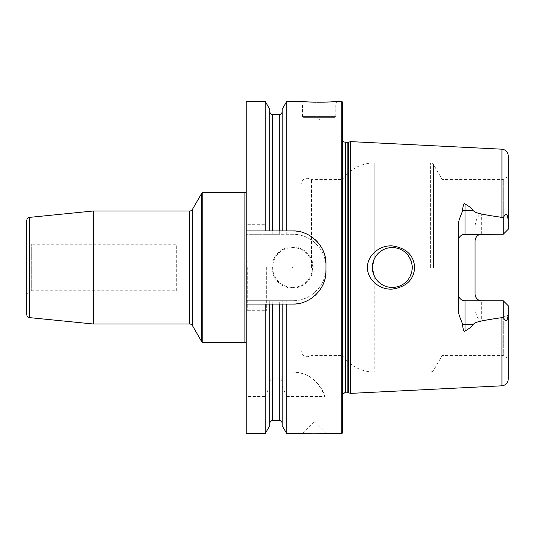 <?xml version="1.0" encoding="UTF-8"?>
<svg xmlns="http://www.w3.org/2000/svg" width="535" height="535" viewBox="0 0 535 535"><rect width="100%" height="100%" fill="white"/><g stroke="black" fill="none" stroke-linecap="round" stroke-linejoin="round"><path stroke-width="0.4" stroke-dasharray="2.67 2.01" d="M286.767 101.349L286.767 234.27L279.711 234.27L279.711 114.644M341.771 101.349L341.771 433.651M265.179 101.349L265.179 234.27L246.234 234.27L292.752 234.27A33.23 33.23 0 0 1 325.982 267.5A33.23 33.23 0 0 1 292.752 300.73C310.333 301.325 326.577 285.088 325.982 267.5C326.577 249.912 310.333 233.675 292.752 234.27L286.767 234.27M307.525 101.891L308.314 101.938M308.822 101.971L309.812 102.024M310.822 102.071L311.504 102.098M312.681 102.145L313.376 102.172M315.61 102.225L316.874 102.245M324.919 102.172L325.661 102.145M330.075 101.938L331.198 101.864M337.451 101.349L335.786 103.014L302.556 103.014L302.556 116.637L303.552 117.633L334.79 117.633L303.552 117.633M300.897 101.349L302.556 103.014L335.786 103.014L335.786 116.637L302.556 116.637L335.786 116.637L334.79 117.633M321.167 117.633L317.181 117.633L319.174 119.626L321.167 117.633L317.181 117.633M265.179 234.27L279.711 234.27M246.234 101.349L246.234 372.173L292.752 372.173L286.767 372.173L286.767 300.73L292.752 300.73L246.234 300.73L265.179 300.73L265.179 372.173L246.234 372.173L246.234 433.651M246.234 191.403L246.234 343.597L246.234 191.403M26.75 220.661L26.75 314.339M26.75 239.252L26.75 295.748L26.75 239.252A4.982 4.982 0 0 0 31.732 244.241L176.282 244.241L176.282 290.759L31.732 290.759L31.732 244.241L31.732 290.759A4.982 4.982 0 0 0 26.75 295.748M176.282 290.759L176.282 244.241M265.179 433.651L265.179 396.529L246.234 396.529M324.778 396.529C318.098 380.111 307.424 371.992 292.752 372.173A33.23 33.23 0 0 1 324.778 396.529L286.767 396.529L286.767 433.651M314.185 433.243L313.65 433.243M312.828 433.25L312.246 433.256M311.477 433.263L310.902 433.276M307.518 433.37L305.806 433.444M305.284 433.47L304.642 433.504M304.248 433.524L303.8 433.551M324.832 433.564L324.183 433.524M323.441 433.484L321.869 433.41M318.646 433.303L318.098 433.29M317.609 433.276L316.874 433.263M316.466 433.256L315.51 433.25M314.68 433.243L314.239 433.243M265.179 396.529L269.74 386.183L269.74 382.291L269.74 422.851L269.74 304.054M269.74 425.746L269.74 386.183M269.74 230.946L269.74 109.254M265.179 372.173L272.235 372.173L272.235 300.73L269.74 300.73L269.74 372.173L269.74 300.73L265.179 300.73M292.752 304.054L246.234 304.054M246.234 230.946L292.752 230.946M294.471 230.993A33.23 33.23 0 0 1 296.189 231.127M297.895 231.347A33.23 33.23 0 0 1 299.593 231.655M301.272 232.056A33.23 33.23 0 0 1 302.93 232.544M304.562 233.12A33.23 33.23 0 0 1 306.174 233.775M307.745 234.517A33.23 33.23 0 0 1 309.284 235.346M310.775 236.256A33.23 33.23 0 0 1 312.219 237.246M313.61 238.309A33.23 33.23 0 0 1 314.948 239.446M315.376 239.834A33.23 33.23 0 0 1 316.225 240.65M317.436 241.927A33.23 33.23 0 0 1 318.572 243.258M319.642 244.649A33.23 33.23 0 0 1 320.639 246.1M320.9 246.508A33.23 33.23 0 0 1 322.384 249.136M323.133 250.708A33.23 33.23 0 0 1 323.795 252.319M324.377 253.964A33.23 33.23 0 0 1 324.865 255.63M325.267 257.315A33.23 33.23 0 0 1 325.581 259.014M325.808 260.732A33.23 33.23 0 0 1 325.942 262.451M325.982 264.176L325.982 270.824M325.942 272.549A33.23 33.23 0 0 1 325.808 274.268M325.581 275.986A33.23 33.23 0 0 1 325.267 277.685M324.865 279.37A33.23 33.23 0 0 1 324.377 281.042M323.795 282.681A33.23 33.23 0 0 1 323.133 284.292M322.384 285.871A33.23 33.23 0 0 1 321.548 287.409M320.639 288.9A33.23 33.23 0 0 1 319.642 290.344M318.579 291.736A33.23 33.23 0 0 1 317.69 292.792M317.436 293.073A33.23 33.23 0 0 1 316.225 294.344M314.948 295.554A33.23 33.23 0 0 1 313.61 296.691M312.219 297.754A33.23 33.23 0 0 1 310.775 298.744M309.284 299.653A33.23 33.23 0 0 1 307.745 300.476M306.174 301.225A33.23 33.23 0 0 1 304.569 301.88M302.93 302.456A33.23 33.23 0 0 1 301.272 302.944M299.593 303.345A33.23 33.23 0 0 1 297.895 303.653M296.189 303.873A33.23 33.23 0 0 1 294.471 304.007M269.74 382.291C270.101 379.964 270.931 378.834 272.235 378.894L279.711 378.894C281.015 378.834 281.845 379.964 282.206 382.291L282.206 304.054M272.235 372.173L279.711 372.173L279.711 300.73L282.206 300.73L282.206 372.173L279.711 372.173M272.235 300.73L279.711 300.73M282.206 109.254L282.206 230.946M286.767 372.173L282.206 372.173L282.206 300.73L286.767 300.73M286.767 396.529L282.206 386.183L282.206 425.746M282.206 386.183L282.206 382.291M292.591 288.104A20.604 20.604 0 0 0 313.189 267.5A20.604 20.604 0 0 0 292.591 246.896A20.604 20.604 0 0 0 271.987 267.5A20.604 20.604 0 0 0 292.591 288.104M292.591 287.435A19.935 19.935 0 0 0 312.527 267.5A19.935 19.935 0 0 0 292.591 247.565A19.935 19.935 0 0 0 272.649 267.5A19.935 19.935 0 0 0 292.591 287.435A19.935 19.935 0 0 1 272.649 267.5A19.935 19.935 0 0 1 292.591 247.565A19.935 19.935 0 0 1 312.527 267.5A19.935 19.935 0 0 1 292.591 287.435M292.591 267.834L292.591 267.166L292.591 267.834M342.433 432.982L342.433 102.018M350.739 141.621L350.739 393.379M367.538 267.5C366.87 278.233 378.446 289.997 392.275 289.101C406.386 286.927 413.849 279.731 414.652 267.5C413.843 255.269 406.386 248.073 392.275 245.899C378.452 245.003 366.87 256.767 367.538 267.5M465.049 234.236L503.268 234.236L481.667 234.236L503.268 234.236L508.25 229.254L503.268 234.236L503.268 179.439L503.268 234.236L508.25 229.254L508.25 176.563L508.25 221.336C507.621 213.478 505.963 212.321 503.268 217.859L481.667 214.013C481.099 213.331 476.478 215.271 475.02 226.198L475.02 308.802C476.538 319.843 481.059 321.609 481.667 320.987L501.937 317.65L508.156 315.275M458.408 310.032L458.408 224.967M391.112 287.402L392.275 287.435A19.935 19.935 0 0 1 372.34 267.5A19.935 19.935 0 0 1 392.275 247.565L391.112 247.598M393.426 247.598L392.275 247.565C404.38 248.755 411.02 255.396 412.217 267.5C411.02 279.604 404.38 286.245 392.275 287.435C384.645 287.201 378.827 283.764 374.821 277.13L372.34 267.5L374.821 257.87C378.827 251.236 384.645 247.799 392.275 247.565A19.935 19.935 0 0 1 412.217 267.5A19.935 19.935 0 0 1 392.275 287.435L393.426 287.402M389.941 247.698L388.784 247.872M387.634 248.113L386.504 248.421M385.387 248.788L384.29 249.23M383.22 249.738L382.184 250.306M381.181 250.935L380.519 251.403M380.184 251.651L379.295 252.373M378.412 253.169L377.583 254.025M376.807 254.921L376.085 255.864M375.423 256.847L374.828 257.857L374.821 162.827L374.821 257.87M374.801 257.903L374.313 258.853M373.858 259.87L373.463 260.913M373.122 261.976L372.841 263.06M372.621 264.156L372.467 265.266M372.373 266.383L372.373 268.617M372.467 269.734L372.621 270.844M372.841 271.94L373.122 273.024M373.463 274.087L373.858 275.13M374.313 276.147L375.423 278.153M376.085 279.136L376.807 280.079M377.583 280.975L378.412 281.831M379.295 282.627L380.218 283.376M380.726 283.751L381.181 284.065M382.184 284.694L383.22 285.262M384.29 285.77L385.387 286.212M386.504 286.579L387.634 286.887M388.784 287.128L389.941 287.302M394.576 287.308L395.713 287.141M396.843 286.907L397.96 286.613M399.063 286.252L400.14 285.824M401.19 285.336L401.598 285.128M402.139 284.827L403.209 284.172M404.166 283.503L405.082 282.781M405.958 282.005L406.781 281.183M407.556 280.307L408.285 279.39M408.947 278.434L409.563 277.444M409.937 276.755L410.111 276.414M410.599 275.364L411.027 274.288M411.388 273.184L411.683 272.068M411.917 270.937L412.084 269.8M412.217 267.5L412.184 266.35M412.084 265.2L411.917 264.063M411.683 262.932L411.388 261.816M411.027 260.712L410.599 259.635M408.285 255.61L407.556 254.693M406.781 253.817L405.958 252.995M405.082 252.219L404.166 251.497M403.209 250.828L402.139 250.173M401.598 249.872L401.19 249.664M400.14 249.176L399.063 248.748M397.96 248.387L396.843 248.093M395.713 247.859L394.576 247.692M442.131 267.5L442.131 179.439L442.131 267.5M508.25 379.168L508.25 305.746L508.25 358.437L508.25 305.746L503.268 300.764L508.25 305.746L503.268 300.764L503.268 355.561L503.268 300.764L481.667 300.764L481.667 320.987M503.268 317.141L503.268 300.764L465.049 300.764M458.722 296.136L458.896 296.624M459.632 297.962L459.939 298.363M460.274 298.737L460.635 299.085M461.023 299.399L461.424 299.687M461.845 299.934L462.28 300.155M462.721 300.342L463.176 300.496M463.638 300.61L464.106 300.697M463.176 234.504L462.721 234.658M462.28 234.845L461.845 235.066M461.424 235.313L461.023 235.601M460.635 235.915L460.274 236.263M459.939 236.637L459.632 237.038M458.896 238.376L458.722 238.864M508.25 221.336L508.25 155.832M503.268 300.764L481.667 300.764M475.02 240.884A6.647 6.647 0 0 1 475.1 239.861A6.647 6.647 0 0 0 475.02 240.884L475.02 226.198M475.02 294.116A6.647 6.647 0 0 0 475.1 295.139A6.647 6.647 0 0 1 475.02 294.116L475.02 308.802M503.268 234.236L503.268 217.859M475.508 238.376A6.647 6.647 0 0 1 475.722 237.914A6.647 6.647 0 0 0 475.508 238.376M475.776 237.808A6.647 6.647 0 0 1 475.969 237.46A6.647 6.647 0 0 0 475.776 237.808M475.969 237.453A6.647 6.647 0 0 1 476.244 237.038A6.647 6.647 0 0 0 475.969 237.453M476.551 236.637A6.647 6.647 0 0 1 476.892 236.263A6.647 6.647 0 0 0 476.551 236.637M477.253 235.915A6.647 6.647 0 0 1 477.635 235.601A6.647 6.647 0 0 0 477.253 235.915M478.036 235.313A6.647 6.647 0 0 1 478.457 235.066A6.647 6.647 0 0 0 478.036 235.313M478.892 234.845A6.647 6.647 0 0 1 479.34 234.658A6.647 6.647 0 0 0 478.892 234.845M479.795 234.504A6.647 6.647 0 0 1 480.256 234.39A6.647 6.647 0 0 0 479.795 234.504M480.256 300.61A6.647 6.647 0 0 1 479.795 300.496A6.647 6.647 0 0 0 480.256 300.61M479.34 300.342A6.647 6.647 0 0 1 478.892 300.155A6.647 6.647 0 0 0 479.34 300.342M478.457 299.934A6.647 6.647 0 0 1 478.036 299.687A6.647 6.647 0 0 0 478.457 299.934M477.635 299.399A6.647 6.647 0 0 1 477.253 299.085A6.647 6.647 0 0 0 477.635 299.399M476.892 298.737A6.647 6.647 0 0 1 476.551 298.363A6.647 6.647 0 0 0 476.892 298.737M476.244 297.962A6.647 6.647 0 0 1 475.976 297.547A6.647 6.647 0 0 0 476.244 297.962M475.969 297.54A6.647 6.647 0 0 1 475.782 297.199A6.647 6.647 0 0 0 475.969 297.54M475.722 297.085A6.647 6.647 0 0 1 475.508 296.624A6.647 6.647 0 0 0 475.722 297.085M311.53 267.5L311.53 179.439L311.53 267.5M300.897 267.5L300.897 350.244L300.897 267.5M266.336 267.5L266.336 310.701L266.336 267.5M247.725 267.5L247.725 310.701L247.725 267.5M246.234 267.5L246.234 272.649L246.234 267.5M244.903 192.734L244.903 342.266M202.812 192.734L202.812 342.266M201.662 193.396L201.662 341.604M192.453 209.345L192.453 325.654M189.577 211.011L189.577 323.989M93.378 211.011L93.378 323.989M93.043 211.024L93.043 323.976M29.739 217.357L29.739 317.643M272.235 420.356L272.235 378.894M272.235 234.27L272.235 114.644M279.711 420.356L279.711 378.894M342.132 267.5L342.132 138.498L342.132 267.5M345.423 392.717L345.423 142.283M347.824 142.283L347.824 392.717M348.686 392.83L348.686 142.17M501.937 385.809L501.937 317.65M501.937 149.191L501.937 217.35M430.621 267.5L430.621 162.827L430.621 267.5M374.821 277.13L374.821 372.173L374.821 277.13M433.504 267.5L433.504 164.486L433.504 267.5M481.667 234.236L481.667 214.013M342.433 394.589L342.433 136.365M342.433 140.411L342.433 398.635M508.25 176.563L503.268 179.439L442.131 179.439L433.504 164.486C431.651 162.941 430.695 162.386 430.621 162.827L374.821 162.827C361.359 163.162 350.565 168.699 342.433 179.439L311.53 179.439C305.826 176.898 302.282 178.67 300.897 184.756M508.25 358.437L503.268 355.561L442.131 355.561L433.504 370.514C433.845 370.795 432.889 371.35 430.621 372.173L374.821 372.173C361.359 371.838 350.565 366.301 342.433 355.561L311.53 355.561C305.826 358.102 302.282 356.33 300.897 350.244M266.336 304.883L300.897 304.883M266.336 230.117L300.897 230.117M247.725 310.701L266.336 310.701M247.725 224.299L266.336 224.299M246.234 272.649L247.725 274.147M246.234 262.351L247.725 260.853M314.219 421.687L326.183 433.651M314.152 421.687L302.195 433.651"/><path stroke-width="0.8" d="M294.471 304.007A33.23 33.23 0 0 1 292.752 304.054C310.26 304.669 326.584 288.439 325.982 270.824L325.982 264.176C326.591 246.561 310.253 230.324 292.752 230.946L286.767 230.946L286.767 101.349L300.897 101.349L307.525 101.891M341.771 101.349L342.433 102.018L342.433 432.982L341.771 433.651L341.771 101.349L337.451 101.349C339.203 102.325 299.139 102.325 300.897 101.349M308.314 101.938L308.822 101.971M309.812 102.024L310.822 102.071M311.504 102.098L312.681 102.145M313.376 102.172L315.61 102.225M316.874 102.245L324.919 102.172M325.661 102.145L330.075 101.938M331.198 101.864L332.275 101.79M332.596 101.77L337.451 101.349M246.234 230.946L246.234 101.349L265.179 101.349L265.179 230.946L246.234 230.946L246.234 433.651L265.179 433.651L265.179 304.054L246.234 304.054M246.234 191.403A1.331 1.331 0 0 1 244.903 192.734L202.812 192.734A1.331 1.331 0 0 0 201.662 193.396L192.453 209.345A3.324 3.324 0 0 1 189.577 211.011L93.378 211.011A3.324 3.324 0 0 0 93.043 211.024L29.739 217.357A3.324 3.324 0 0 0 26.75 220.661L26.75 314.339A3.324 3.324 0 0 0 29.739 317.643L93.043 323.976A3.324 3.324 0 0 0 93.378 323.989L93.378 211.011M246.234 343.597A1.331 1.331 0 0 0 244.903 342.266L202.812 342.266A1.331 1.331 0 0 1 201.662 341.604L192.453 325.654A3.324 3.324 0 0 0 189.577 323.989L93.378 323.989M292.752 304.054L279.711 304.054L279.711 420.356C280.072 419.634 280.902 420.47 282.206 422.851M303.138 433.591L286.767 433.651L286.767 304.054M313.65 433.243L312.828 433.25M312.246 433.256L311.477 433.263M310.902 433.276L307.518 433.37M305.806 433.444L305.284 433.47M304.642 433.504L304.248 433.524M303.8 433.551L303.452 433.571M314.185 433.243C298.63 433.691 298.63 433.691 314.185 433.243C329.747 433.691 329.747 433.691 314.185 433.243L314.239 433.243M341.771 433.651L325.414 433.597M325.173 433.584L324.832 433.564M323.849 433.504L323.441 433.484M321.869 433.41L318.646 433.303M318.098 433.29L317.609 433.276M316.874 433.263L316.466 433.256M315.51 433.25L314.901 433.243M265.179 304.054L269.74 304.054L269.74 425.746L265.179 433.651M265.179 101.349L269.74 109.254L269.74 230.946L265.179 230.946M269.74 304.054L279.711 304.054M292.752 230.946A33.23 33.23 0 0 1 294.471 230.993M296.189 231.127A33.23 33.23 0 0 1 297.895 231.347M299.593 231.655A33.23 33.23 0 0 1 301.272 232.056M302.93 232.544A33.23 33.23 0 0 1 304.562 233.12M306.174 233.775A33.23 33.23 0 0 1 307.745 234.517M309.284 235.346A33.23 33.23 0 0 1 310.775 236.256M312.219 237.246A33.23 33.23 0 0 1 313.61 238.309M314.948 239.446A33.23 33.23 0 0 1 315.376 239.834M316.225 240.65A33.23 33.23 0 0 1 317.436 241.927M318.572 243.258A33.23 33.23 0 0 1 319.642 244.649M320.639 246.1A33.23 33.23 0 0 1 320.9 246.508M322.384 249.136A33.23 33.23 0 0 1 323.133 250.708M323.795 252.319A33.23 33.23 0 0 1 324.377 253.964M324.865 255.63A33.23 33.23 0 0 1 325.267 257.315M325.581 259.014A33.23 33.23 0 0 1 325.808 260.732M325.942 262.451A33.23 33.23 0 0 1 325.982 264.176M325.982 270.824A33.23 33.23 0 0 1 325.942 272.549M325.808 274.268A33.23 33.23 0 0 1 325.581 275.986M325.267 277.685A33.23 33.23 0 0 1 324.865 279.37M324.377 281.042A33.23 33.23 0 0 1 323.795 282.681M323.133 284.292A33.23 33.23 0 0 1 322.384 285.871M321.548 287.409A33.23 33.23 0 0 1 320.639 288.9M319.642 290.344A33.23 33.23 0 0 1 318.579 291.736M316.225 294.344A33.23 33.23 0 0 1 314.948 295.554M313.61 296.691A33.23 33.23 0 0 1 312.219 297.754M310.775 298.744A33.23 33.23 0 0 1 309.284 299.653M307.745 300.476A33.23 33.23 0 0 1 306.174 301.225M304.569 301.88A33.23 33.23 0 0 1 302.93 302.456M301.272 302.944A33.23 33.23 0 0 1 299.593 303.345M297.895 303.653A33.23 33.23 0 0 1 296.189 303.873M269.74 230.946L286.767 230.946M286.767 433.651L282.206 425.746L282.206 304.054M282.206 230.946L282.206 109.254L286.767 101.349M348.686 392.83L350.739 393.379L350.739 141.621L348.686 142.17L348.686 392.83L344.607 392.817L342.433 394.589M414.652 267.5C413.843 279.731 406.386 286.927 392.275 289.101C378.452 289.997 366.87 278.233 367.538 267.5C366.87 256.767 378.446 245.003 392.275 245.899C406.386 248.073 413.849 255.269 414.652 267.5M508.156 315.275L508.25 313.664C507.621 321.522 505.963 322.679 503.268 317.141L501.937 317.65C473.689 321.588 475.488 322.846 473.154 324.344C472.86 325.828 470.158 328.042 465.049 330.991C464.119 332.262 463.25 330.122 462.434 324.584C462.875 323.294 458.134 315.249 458.408 310.032L458.408 224.967C458.134 219.745 462.875 211.7 462.434 210.415C463.256 204.872 464.126 202.738 465.049 204.009C470.165 206.965 472.866 209.178 473.154 210.656L465.049 210.656L465.049 204.009M503.268 217.859C505.943 212.315 507.601 213.478 508.25 221.336L508.25 229.254L503.268 234.236L503.268 217.859L501.937 217.35C473.689 213.411 475.488 212.154 473.154 210.656M392.275 247.565A19.935 19.935 0 0 1 412.217 267.5A19.935 19.935 0 0 1 392.275 287.435A19.935 19.935 0 0 1 372.34 267.5A19.935 19.935 0 0 1 392.275 247.565M391.112 247.598L389.941 247.698M388.784 247.872L387.634 248.113M386.504 248.421L385.387 248.788M384.29 249.23L383.22 249.738M382.184 250.306L381.181 250.935M380.519 251.403L380.184 251.651M379.295 252.373L378.412 253.169M377.583 254.025L376.807 254.921M376.085 255.864L375.423 256.847M374.313 258.853L373.858 259.87M373.463 260.913L373.122 261.976M372.841 263.06L372.621 264.156M372.467 265.266L372.373 266.383M372.373 268.617L372.467 269.734M372.621 270.844L372.841 271.94M373.122 273.024L373.463 274.087M373.858 275.13L374.313 276.147M375.423 278.153L376.085 279.136M376.807 280.079L377.583 280.975M378.412 281.831L379.295 282.627M380.218 283.376L380.726 283.751M381.181 284.065L382.184 284.694M383.22 285.262L384.29 285.77M385.387 286.212L386.504 286.579M387.634 286.887L388.784 287.128M389.941 287.302L391.112 287.402M393.426 287.402L394.576 287.308M395.713 287.141L396.843 286.907M397.96 286.613L399.063 286.252M400.14 285.824L401.19 285.336M401.598 285.128L402.139 284.827M403.209 284.172L404.166 283.503M405.082 282.781L405.958 282.005M406.781 281.183L407.556 280.307M408.285 279.39L408.947 278.434M409.563 277.444L409.937 276.755M410.111 276.414L410.599 275.364M411.027 274.288L411.388 273.184M411.683 272.068L411.917 270.937M412.084 269.8L412.217 267.5M412.184 266.35L412.084 265.2M411.917 264.063L411.683 262.932M411.388 261.816L411.027 260.712M410.599 259.635L408.285 255.61M407.556 254.693L406.781 253.817M405.958 252.995L405.082 252.219M404.166 251.497L403.209 250.828M402.139 250.173L401.598 249.872M401.19 249.664L400.14 249.176M399.063 248.748L397.96 248.387M396.843 248.093L395.713 247.859M394.576 247.692L393.426 247.598M481.667 234.236A6.647 6.647 0 0 0 480.256 234.39A6.647 6.647 0 0 1 481.667 234.236C477.755 234.511 475.541 236.724 475.02 240.884L475.02 294.116C475.541 298.276 477.755 300.489 481.667 300.764A6.647 6.647 0 0 1 480.256 300.61A6.647 6.647 0 0 0 481.667 300.764M464.106 300.697L465.049 300.764A6.647 6.647 0 0 1 458.408 294.116L458.482 295.139M458.896 296.624L459.104 297.085M459.164 297.192L459.351 297.54M459.358 297.547L459.632 297.962M459.939 298.363L460.274 298.737M460.635 299.085L461.023 299.399M461.424 299.687L461.845 299.934M462.28 300.155L462.721 300.342M463.176 300.496L463.638 300.61M503.268 234.236L463.176 234.504M462.721 234.658L462.28 234.845M461.845 235.066L461.424 235.313M461.023 235.601L460.635 235.915M460.274 236.263L459.939 236.637M459.632 237.038L459.164 237.801M459.104 237.914L458.896 238.376M458.482 239.861L458.408 240.884A6.647 6.647 0 0 1 465.049 234.236L465.049 210.656A6.647 3.016 0 0 1 462.434 210.415M462.434 324.584A6.647 3.016 180 0 1 465.049 324.344L465.049 300.764L503.268 300.764L508.25 305.746L508.25 379.168C507.902 383.053 505.796 385.267 501.937 385.809L350.739 393.379M501.937 217.35L501.937 149.191C505.796 149.733 507.902 151.947 508.25 155.832L508.25 221.336M503.268 300.764L503.268 317.141M475.334 238.864A6.647 6.647 0 0 1 475.508 238.376A6.647 6.647 0 0 0 475.334 238.864M476.244 237.038A6.647 6.647 0 0 1 476.551 236.637A6.647 6.647 0 0 0 476.244 237.038M476.892 236.263A6.647 6.647 0 0 1 477.253 235.915A6.647 6.647 0 0 0 476.892 236.263M477.635 235.601A6.647 6.647 0 0 1 478.036 235.313A6.647 6.647 0 0 0 477.635 235.601M478.457 235.066A6.647 6.647 0 0 1 478.892 234.845A6.647 6.647 0 0 0 478.457 235.066M479.34 234.658A6.647 6.647 0 0 1 479.795 234.504A6.647 6.647 0 0 0 479.34 234.658M479.795 300.496A6.647 6.647 0 0 1 479.34 300.342A6.647 6.647 0 0 0 479.795 300.496M478.892 300.155A6.647 6.647 0 0 1 478.457 299.934A6.647 6.647 0 0 0 478.892 300.155M478.036 299.687A6.647 6.647 0 0 1 477.635 299.399A6.647 6.647 0 0 0 478.036 299.687M477.253 299.085A6.647 6.647 0 0 1 476.892 298.737A6.647 6.647 0 0 0 477.253 299.085M476.551 298.363A6.647 6.647 0 0 1 476.244 297.962A6.647 6.647 0 0 0 476.551 298.363M475.508 296.624A6.647 6.647 0 0 1 475.334 296.136A6.647 6.647 0 0 0 475.508 296.624M244.903 192.734L244.903 342.266M202.812 192.734L202.812 342.266M201.662 193.396L201.662 341.604M192.453 209.345L192.453 325.654M189.577 211.011L189.577 323.989M93.043 211.024L93.043 323.976M29.739 217.357L29.739 317.643M272.235 304.054L272.235 420.356C271.874 419.634 271.044 420.47 269.74 422.851M269.74 112.149C271.044 114.53 271.874 115.366 272.235 114.644L272.235 230.946M272.235 114.644L279.711 114.644L279.711 230.946M347.824 392.717L347.824 142.283L345.423 142.283L345.423 392.717M501.937 317.65L501.937 385.809M465.049 330.991L465.049 324.344L473.154 324.344M272.235 420.356L279.711 420.356M279.711 114.644C280.072 115.366 280.902 114.53 282.206 112.149M345.423 142.283L343.844 141.882L342.433 140.411M347.824 142.283L348.686 142.17M501.937 149.191L350.739 141.621"/></g></svg>
